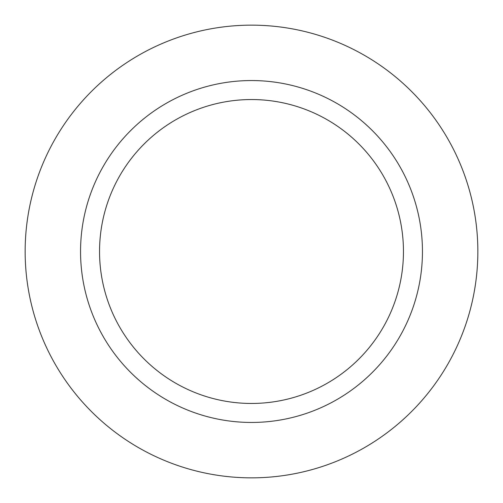 <?xml version="1.0" encoding="UTF-8"?>
<svg xmlns="http://www.w3.org/2000/svg" width="503" height="503" viewBox="0 0 503 503"><rect width="100%" height="100%" fill="white"/><g stroke="black" fill="none" stroke-linecap="round" stroke-linejoin="round"><path stroke-width="0.75" d="M251.5 25.15A226.35 226.35 0 0 1 477.85 251.5A226.35 226.35 0 0 1 251.5 477.85A226.35 226.35 0 0 1 25.15 251.5A226.35 226.35 0 0 1 251.5 25.15A226.35 226.35 0 0 1 477.85 251.5A226.35 226.35 0 0 1 251.5 477.85A226.35 226.35 0 0 1 25.15 251.5A226.35 226.35 0 0 1 251.5 25.15M251.5 80.549A170.951 170.951 0 0 1 422.451 251.5A170.951 170.951 0 0 1 251.5 422.451A170.951 170.951 0 0 1 80.549 251.5A170.951 170.951 0 0 1 251.5 80.549M251.5 99.544A151.956 151.956 0 0 1 403.456 251.5A151.956 151.956 0 0 1 251.5 403.456A151.956 151.956 0 0 1 99.544 251.5A151.956 151.956 0 0 1 251.5 99.544"/></g></svg>

